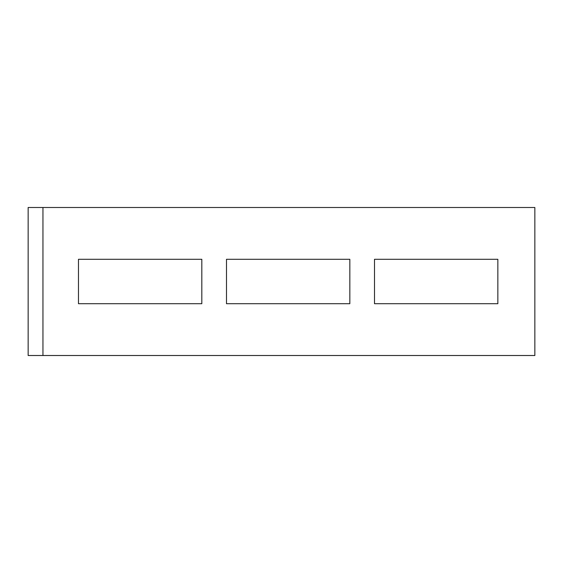 <?xml version="1.0" encoding="UTF-8"?>
<svg xmlns="http://www.w3.org/2000/svg" width="563" height="563" viewBox="0 0 563 563"><rect width="100%" height="100%" fill="white"/><g stroke="black" fill="none" stroke-linecap="round" stroke-linejoin="round"><path stroke-width="0.84" d="M28.15 355.506L42.95 355.506L42.95 207.494L28.15 207.494L28.15 355.506M42.95 355.506L534.85 355.506L534.85 207.494L42.95 207.494M78.475 303.703L201.821 303.703L201.821 259.297L78.475 259.297L78.475 303.703M226.488 303.703L349.834 303.703L349.834 259.297L226.488 259.297L226.488 303.703M374.501 303.703L497.847 303.703L497.847 259.297L374.501 259.297L374.501 303.703"/></g></svg>
